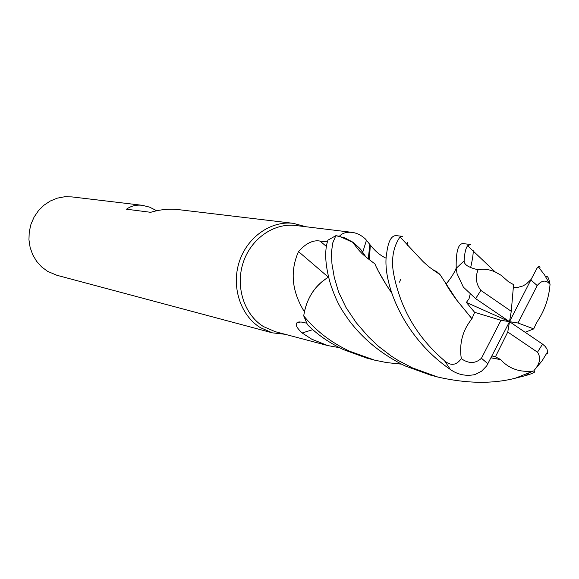 <?xml version="1.0" encoding="UTF-8"?>
<svg xmlns="http://www.w3.org/2000/svg" width="579" height="579" viewBox="0 0 579 579"><rect width="100%" height="100%" fill="white"/><g stroke="black" fill="none" stroke-linecap="round" stroke-linejoin="round"><path stroke-width="0.87" d="M365.827 256.873L359.87 248.456L353.451 242.666L345.649 238.273L336.023 235.696L339.453 236.297L353.451 242.666L360.826 249.549L365.827 256.873M401.348 364.133L386.613 362.577L374.548 360.131L349.716 351.265C330.993 342.478 315.664 330.689 303.729 315.888L303.751 315.671C306.515 298.409 314.766 285.57 328.51 277.16C314.773 285.563 306.515 298.402 303.751 315.678L304.409 311.719C307.948 296.187 315.975 284.651 328.496 277.102M305.828 226.736L293.379 223.342C270.791 220.512 247.03 237.231 239.178 262.106C231.18 286.923 240.567 315.504 260.318 327.62L272.333 332.838L285.15 334.3M339.388 236.29C342.117 233.192 346.285 231.875 351.894 232.345L295.659 225.499C273.758 222.705 250.693 238.895 243.057 263.011C235.269 287.075 244.345 314.817 263.488 326.585L275.242 331.68L327.743 345.569L311.842 339.251L302.158 332.976C296.462 327.649 294.87 324.131 297.382 322.431L301.073 321.996L306.711 323.183M293.379 223.342L178.231 209.598C169.386 208.585 160.188 209.489 150.641 212.312L126.475 209.2C131.042 205.914 136.311 204.619 142.282 205.306L71.912 196.903L64.53 196.78L57.22 198.17L50.264 201.022L43.932 205.234L38.467 210.655L34.089 217.082L30.969 224.254L29.232 231.911L28.95 239.742L30.122 247.443L32.706 254.724L36.6 261.295L41.637 266.919L47.63 271.37L56.851 275.264L272.333 332.838M142.282 205.306L149.498 207.108L156.786 210.742M304.402 311.777C291.787 291.432 289.826 271.37 298.503 251.583C305.864 243.318 313.022 239.807 319.984 241.052L327.323 241.863M351.894 232.345C356.707 232.939 361.202 235.146 365.4 238.968L370.314 245.062C375.344 251.366 380.62 255.752 386.157 258.205M328.358 277.182L298.503 251.583M312.776 329.661L302.158 332.976M339.54 347.704L327.743 345.569M368.266 258.9L369.872 244.461M361.383 250.229L352.271 241.841C352.966 242.333 357.851 249.477 360.645 252.068C362.447 254.232 367.209 258.176 374.931 263.901C376.625 268.287 380.461 275.365 386.439 285.136L391.983 293.459M399.553 282.161L400.53 279.541M303.729 315.888L307.456 324.653C317.408 334.669 329.422 342.992 343.492 349.622L366.5 357.996M491.057 357.742L500.64 359.631C508.948 368.736 519.848 372.55 533.346 371.067L533.686 371.023C536.349 371.704 533.816 373.173 526.094 375.453L515.252 378.225C492.512 384.022 466.674 383.624 437.738 377.03L412.139 367.774L397.99 360.341L391.288 356.099L378.478 346.322L368.403 336.783L356.186 322.648L345.931 307.362L338.534 291.896L334.257 277.247L331.948 263.836L331.441 252.372L332.751 242.912L335.842 235.675L327.902 240.176C324.283 250.881 325.13 265.479 330.457 283.963C337.094 303.447 341.241 309.309 349.427 320.925C363.569 339.555 382.089 354.543 405.003 365.885L430.4 375.069L437.746 377.03M470.286 244.461L463.149 243.607C458.184 243.455 455.868 251.691 456.194 268.323L457.07 273.715L463.352 287.104L475.627 298.634L509.513 321.663L511.264 311.307L480.867 290.412C476.039 284.079 475.106 277.196 478.08 269.763C483.697 268.67 489.393 269.387 495.161 271.913L501.168 275.315L508.572 281.807L513.573 284.629L511.264 311.307M478.08 269.756C468.635 267.578 463.982 264.625 464.126 260.89C464.532 253.255 465.704 248.203 467.637 245.735L470.445 244.476M396.405 235.639L396.239 235.617C391.404 235.45 388.234 241.24 386.736 252.987C381.604 279.44 401.218 335.9 450.433 369.525C457.779 374.722 465.979 376.401 475.026 374.57L481.612 371.168L486.693 365.928L509.513 321.663L507.761 332.02L495.414 356.83L500.683 359.545M470.141 294.255L469.048 298.742L466.37 302.441L474.642 312.334L471.936 318.776C462.614 330.233 459.075 343.521 461.304 358.633C456.375 365.414 450.795 366.138 444.556 360.789C424.805 343.998 410.417 324.052 401.385 300.957C397.317 290.028 394.589 280.084 393.213 271.117C391.657 261.136 392.446 247.747 400.053 236.934L402.391 236.355L396.246 235.624M525.131 332.281L533.737 328.894L518.01 323.01L537.196 285.57C541.734 280.243 545.852 279.679 549.551 283.884L550.043 284.376C548.812 277.797 547.416 275.329 545.867 276.979M539.881 268.613C540.236 266.521 539.729 265.935 538.347 266.854L537.015 268.251L531.956 277.797L509.513 321.663L466.37 302.441M533.737 328.894L536.559 322.626C544.405 311.256 548.906 298.503 550.043 284.376M507.761 332.02L537.5 352.198L542.545 344.114L545.324 346.539L547.083 349.26L547.741 353.87L546.46 353.943M472.03 318.797L457.063 300.523C451.461 293.097 447.437 286.952 444.998 282.089M440.04 274.707L438.969 273.52L433.62 270.342M471.936 318.776L456.997 300.472L440.149 274.779L436.588 271.435L433.548 270.292M407.312 242.406L407.609 245.445M374.309 263.083L374.845 263.836M377.081 268.323L378.145 270.748M378.253 270.986L386.533 285.215L391.911 293.264M491.976 355.947L495.414 356.83M335.842 235.675L344.476 237.81L352.285 241.856M500.64 359.631L490.999 357.851M531.146 279.375L526.557 283.797L522.996 285.954L518.01 287.336L513.349 287.235M473.209 250.678C473.318 254.036 472.464 259.653 470.647 267.534M474.642 312.334L500.965 320.31L481.431 358.278C475.431 363.764 468.722 363.88 461.304 358.633M542.545 344.114L509.513 321.663L500.965 320.31M537.5 352.198C540.945 357.352 540.127 363.047 535.032 369.286L533.686 371.023M509.513 321.663L518.01 323.01M326.172 246.256L319.984 241.052M464.126 260.89L456.194 268.323M444.556 360.789L450.433 369.525M537.196 285.57L530.863 279.918M481.431 358.278L487.959 363.793M456.187 268.164C454.327 272.904 450.947 278.188 446.047 284.021M526.094 375.453L528.721 373.115M480.867 290.412L475.627 298.634M299.256 321.837L297.382 322.431M366.5 240.075L362.78 252.06M369.388 259.783L370.314 245.062M549.551 283.884L544.571 274.931L538.347 266.854M400.046 236.941L420.274 258.625C422.916 261.303 421.664 260.579 429.727 267.404L440.149 274.779M515.252 378.225L533.346 371.067M467.629 245.742L495.154 271.913M366.587 358.017L371.754 359.4M547.741 351.569L542.002 360.941L535.039 369.286"/></g></svg>
